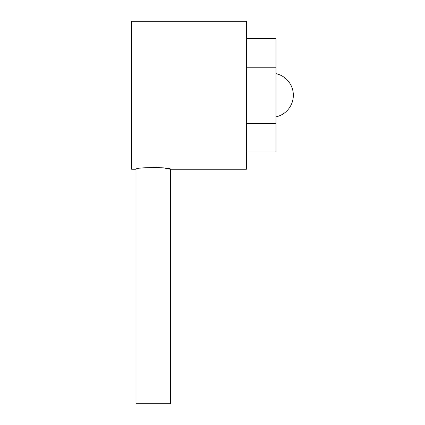 <?xml version="1.0" encoding="UTF-8"?>
<svg xmlns="http://www.w3.org/2000/svg" width="425" height="425" viewBox="0 0 425 425"><rect width="100%" height="100%" fill="white"/><g stroke="black" fill="none" stroke-linecap="round" stroke-linejoin="round"><path stroke-width="0.64" d="M164.783 168.141L170.515 169.267L170.515 403.75L135.979 403.75L135.979 169.267L131.644 169.267L131.644 21.25L246.357 21.25L246.357 169.267L170.515 169.267C171.594 167.057 134.927 167.052 135.979 169.267M276.085 95.258L276.085 116.843A22.127 22.127 0 0 0 276.085 73.674L276.085 95.258M153.165 167.222L159.896 167.53M246.357 38.521L275.963 38.521L275.963 151.996L246.357 151.996M246.357 123.277L275.963 123.277M275.963 67.24L246.357 67.24"/></g></svg>
